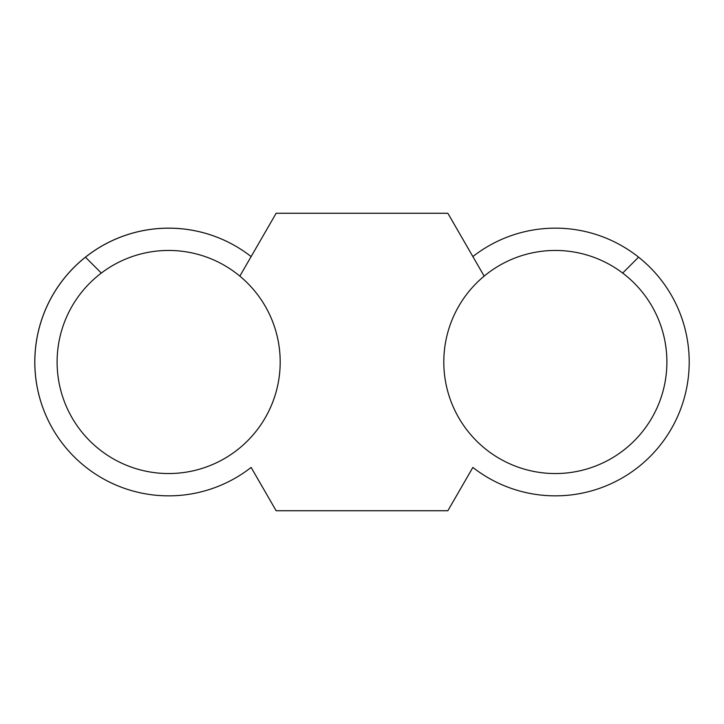 <?xml version="1.0" encoding="UTF-8"?>
<svg xmlns="http://www.w3.org/2000/svg" width="724" height="724" viewBox="0 0 724 724"><rect width="100%" height="100%" fill="white"/><g stroke="black" fill="none" stroke-linecap="round" stroke-linejoin="round"><path stroke-width="1.09" d="M638.577 257.165A133.859 133.859 0 0 0 472.872 256.577A133.859 133.859 0 0 1 638.577 257.165L622.676 273.066A111.55 111.55 0 0 0 484.157 276.125A111.55 111.55 0 0 1 622.676 273.066A111.55 111.55 0 0 1 605.011 461.885A111.55 111.55 0 0 1 443.803 362A111.55 111.55 0 0 0 605.011 461.885A111.55 111.55 0 0 0 622.676 273.066L638.577 257.165A133.859 133.859 0 0 1 660.478 444.853A133.859 133.859 0 0 1 472.872 467.423A133.859 133.859 0 0 0 660.478 444.853A133.859 133.859 0 0 0 638.577 257.165M101.324 273.057A111.55 111.55 0 0 1 280.197 362A111.55 111.55 0 0 1 118.989 461.885A111.55 111.55 0 0 1 101.324 273.066L85.423 257.165A133.859 133.859 0 0 0 63.522 444.853A133.859 133.859 0 0 0 251.128 467.423L276.134 510.728L447.866 510.728L472.872 467.423L447.866 510.728L276.134 510.728L251.128 467.423A133.859 133.859 0 0 1 63.522 444.853A133.859 133.859 0 0 1 251.128 256.577A133.859 133.859 0 0 0 85.423 257.165L101.324 273.066A111.55 111.55 0 0 0 118.989 461.885A111.55 111.55 0 0 0 239.843 276.125A111.55 111.55 0 0 0 101.324 273.066M447.866 213.272L484.157 276.125A111.55 111.55 0 0 0 443.803 362A111.55 111.55 0 0 1 484.157 276.125L447.866 213.272L276.134 213.272L239.843 276.125L276.134 213.272L447.866 213.272"/></g></svg>
